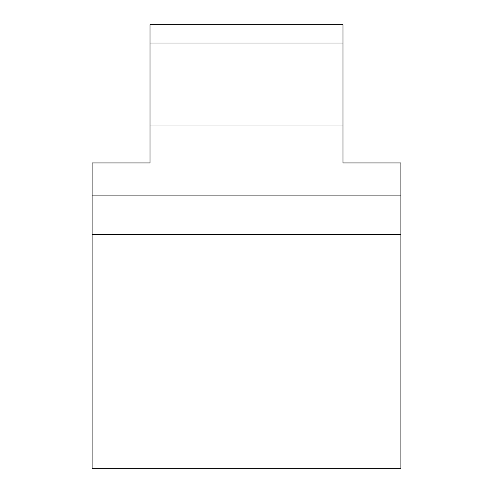 <?xml version="1.0" encoding="UTF-8"?>
<svg xmlns="http://www.w3.org/2000/svg" width="493" height="493" viewBox="0 0 493 493"><rect width="100%" height="100%" fill="white"/><g stroke="black" fill="none" stroke-linecap="round" stroke-linejoin="round"><path stroke-width="0.74" d="M92.111 195.117L400.889 195.117L400.889 234.539L92.111 234.539L92.111 162.955L150.008 162.955L150.008 125L342.992 125L342.992 162.955L400.889 162.955L400.889 195.117M400.889 234.539L400.889 468.35L92.111 468.35L92.111 234.539M342.992 125L342.992 43.039L150.008 43.039L150.008 125M150.008 43.039L150.008 24.65L342.992 24.65L342.992 43.039"/></g></svg>
